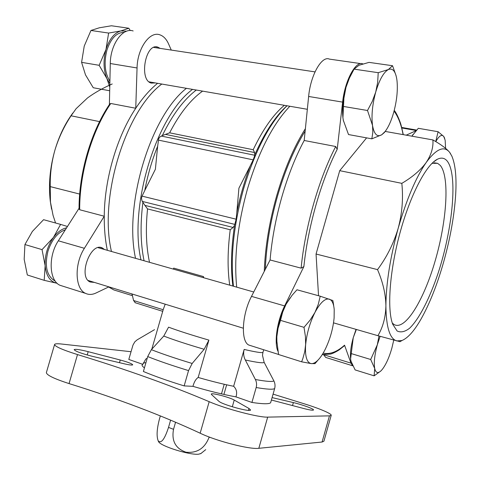 <?xml version="1.0" encoding="UTF-8"?>
<svg xmlns="http://www.w3.org/2000/svg" width="480" height="480" viewBox="0 0 480 480"><rect width="100%" height="100%" fill="white"/><g stroke="black" fill="none" stroke-linecap="round" stroke-linejoin="round"><path stroke-width="0.72" d="M126.708 31.182L120.93 30.912L108.618 33.06L105.978 49.5C103.11 60.252 103.434 69.966 106.944 78.642L109.848 83.562M130.278 30.558L128.796 28.236L120.93 30.912C114.312 32.874 109.326 39.072 105.978 49.5L99.156 65.304L106.944 78.642L109.728 87M66.618 227.796C61.89 228.84 57.492 232.068 53.43 237.474L42.042 249.618L45.144 265.722C46.14 275.604 49.872 281.406 56.34 283.116L57.108 283.254M67.452 226.488L60.594 224.394L53.43 237.474C47.484 246.042 44.724 255.462 45.144 265.722L44.196 280.332L56.34 283.116M356.364 329.46L353.244 337.692L350.598 358.896L350.97 361.176L355.128 369.918L374.118 375.834L374.706 368.472L370.686 359.49L351.216 353.58M356.052 329.37L353.244 337.692C350.988 345.954 350.088 352.914 350.55 358.572L350.73 359.97M413.214 134.232L411.882 136.176M435.738 141.576L438.102 131.724L418.302 128.298L411.978 136.056M367.5 110.496L372.234 101.496L375.732 92.034L377.664 82.332L378.222 72.69L388.338 69.552L392.538 65.724L369.018 62.376L358.92 65.304L354.072 69.138L349.428 78.03L345.984 87.342L343.902 98.268L342.93 117.708L343.296 120.252L348.522 134.556L371.838 138.834L372.828 132.36L372.522 125.4L367.5 110.496L343.458 106.446M352.722 71.502C350.082 75.63 347.838 80.91 345.984 87.342C343.002 98.316 341.976 108.39 342.9 117.576L343.458 121.074M280.5 320.364L278.046 328.344L276.84 336.774L276.774 340.494L278.568 354.516L301.62 361.812L302.856 358.548L304.74 351.69L305.646 344.328L305.436 336.606L304.014 327.342L280.5 320.364L282.672 312.096L286.128 304.134C280.776 314.46 277.68 325.344 276.84 336.774L276.888 343.146M290.088 297.894L286.128 304.134L292.056 295.326L296.97 289.776L320.208 296.202L332.862 300.528L333.678 305.364M65.394 229.722C57.558 232.566 51.738 239.736 47.94 251.238C44.49 265.908 46.704 275.742 54.582 280.734L55.14 280.98M124.14 32.388C116.634 32.406 110.898 38.316 106.926 50.13C103.794 62.562 104.784 72.942 109.896 81.276M63.048 286.248L60.108 285.318C49.164 280.944 47.928 256.332 58.332 240.798L79.05 208.284M109.392 104.55L110.286 63.522C110.358 44.436 122.748 27.228 133.146 30.96M366.6 137.874L339.726 170.664L316.056 254.028L318.534 295.74M352.704 365.736L350.952 363.132L344.544 345.18L344.502 345.642L339.48 349.65C339.24 349.938 333.51 353.436 330.396 354.09L322.302 354.516M406.206 135.168L416.034 130.728M251.022 345.744L248.802 345.042C240.618 341.454 241.89 314.502 251.508 296.382L270.084 259.968C271.854 239.424 275.766 218.448 281.826 197.028C287.988 175.674 295.446 156.828 304.194 140.484L335.706 146.508L337.206 149.322L342.618 102.114C344.838 80.61 355.77 60.39 362.826 63.894M277.896 351.168C273.984 342.558 277.14 320.856 284.64 305.916L303.882 266.562L301.122 268.152L270.084 259.968M282.852 355.872L281.304 355.386M173.406 269.118L173.694 268.11L203.484 276.576L203.676 277.74M144.786 190.476L155.388 169.26L157.656 146.196C151.968 160.254 147.678 175.014 144.786 190.476L141.888 196.494L141.492 198.414L142.086 201.066L144.918 205.386L233.106 227.466L230.22 229.764C227.556 250.674 227.394 269.142 229.74 285.162M196.296 90.036C183.714 99.648 172.392 114.828 162.33 135.57L169.632 132.822L253.2 149.73L254.616 152.556L254.808 155.268L253.194 159.846L250.254 165.834C244.566 180.762 240.084 196.38 236.808 212.67L236.154 219.198L234.57 225.306C231.144 248.184 230.586 268.44 232.896 286.062M162.33 135.57L160.02 136.848L158.712 138.624L157.656 146.196M250.254 165.834L238.914 188.184L236.808 212.67M110.784 103.476C91.848 131.082 79.494 173.154 79.686 209.754L79.05 208.872C78.954 172.722 91.086 131.406 109.746 104.016L110.784 103.476L135.75 108.252C116.982 136.386 104.46 179.16 104.256 216.228C104.142 228.576 105.18 239.934 107.358 250.308M79.686 209.754L104.256 216.228L84.39 248.298L58.332 240.798M208.89 340.11L198.174 377.46C196.14 378.792 194.526 381.306 193.332 384.996L192.948 386.346L184.152 385.902L188.55 370.596L192.168 363.474L204.162 349.29L208.89 340.11C191.802 335.148 178.362 330.828 168.57 327.162L163.764 336.06C173.778 339.918 187.242 344.328 204.162 349.29M233.634 386.28C236.238 388.752 237.138 391.842 236.334 395.55L235.956 396.876L251.922 402.45L256.17 387.534C256.896 384.72 256.632 382.044 255.39 379.506L245.316 360C243.6 356.664 243.21 353.142 244.158 349.428L233.634 386.28C223.302 384.234 211.482 381.294 198.174 377.46M151.788 349.206L163.344 309.174L165.216 304.188M230.22 229.764L147.546 208.914L144.918 205.386M161.784 84.048C125.13 111.378 98.742 198.276 111.456 251.472M322.074 442.026L323.916 441.216L331.212 415.326L329.448 415.866L267.684 417.12C258.918 417.648 225.498 408.864 209.184 401.676L200.16 433.206C216.3 441.066 249.822 449.646 258.828 448.308L322.074 442.026L329.448 415.866M209.184 401.676C170.466 385.254 126.576 369.552 77.502 354.576C62.532 349.854 54.888 346.494 54.582 344.502L46.38 372.57C46.542 375.066 54.102 378.738 69.054 383.586C118.104 398.814 161.808 415.356 200.16 433.206M331.212 415.326C331.926 413.682 318.144 407.97 302.58 403.296L273.078 394.122M184.152 385.902C167.712 380.82 154.128 376.02 143.394 371.49L147.702 356.568C158.49 360.894 172.104 365.568 188.55 370.596M163.764 336.06L151.374 349.668L147.702 356.568M154.53 329.664L137.13 339.858L134.808 341.856L132.972 345.102L128.802 359.448L142.818 364.344L145.782 359.064L147.234 358.188M262.488 355.29L264.114 362.286L273.876 380.898C275.082 383.334 275.34 385.89 274.656 388.554L270.618 402.774C268.986 404.166 262.758 404.058 251.922 402.45M120.258 360.012C127.872 362.1 132.024 363.702 132.726 364.818C132.3 365.322 129.642 365.022 124.758 363.918L93 356.49C81.738 353.634 75.456 351.354 74.148 349.656C75.192 348.912 79.872 349.578 88.182 351.66L120.258 360.012L119.478 362.688M272.088 397.602L293.364 402.588C301.956 404.55 314.16 408.996 313.512 409.968C313.026 410.52 309.882 410.064 304.08 408.6L271.398 400.032M211.524 394.542L211.284 394.104C211.182 392.472 229.65 397.284 234.228 400.068L248.976 408.48L250.56 409.962C250.884 412.524 221.7 404.478 218.766 401.184L211.524 394.542M144.45 367.842C142.692 366.63 141.906 365.694 142.098 365.022L142.818 364.344M235.956 396.876C223.638 394.638 209.298 391.128 192.948 386.346M54.582 344.502C54.906 343.716 57.216 343.554 61.512 344.022L131.04 351.72M233.106 227.466L234.57 225.306M131.154 293.712L132.162 294.408M157.602 83.322C149.916 89.556 142.632 97.866 135.75 108.252L137.058 67.968C137.346 48.594 149.622 31.044 159.69 34.77C163.404 35.964 166.368 39.024 168.57 43.944L171.276 50.076M135.396 302.802L133.554 300.504L132.066 293.988M305.388 128.652C294.006 146.754 284.43 169.158 276.66 195.858C269.274 222.132 265.146 247.296 264.276 271.35M305.142 131.082C294.186 148.794 284.958 170.538 277.458 196.314C270.33 221.652 266.28 245.988 265.314 269.322M203.184 277.602L203.484 276.576M304.194 140.484L308.634 96.468C310.506 75.264 321.75 55.476 329.364 59.106L360.9 63.63M326.874 357.792L325.734 357.444L323.598 354.702M155.322 82.926L151.254 83.094C138.678 80.088 145.536 42.366 157.866 47.154L160.104 48.378M108.882 286.86L96.048 292.992C92.298 294.756 88.824 294.888 85.614 293.394C74.994 289.11 74.058 264.168 84.39 248.298M94.47 282.42L90.198 282.006C77.694 277.116 90.558 241.488 102.39 247.998L104.472 249.486M333.522 322.848L377.91 335.694C382.962 327.162 385.626 317.226 385.896 305.874C385.746 294.378 382.956 282.294 377.532 269.622C386.838 257.082 393.714 243.324 398.166 228.36C402.15 213.438 403.374 198.438 401.832 183.354C412.578 176.988 420.696 170.046 426.174 162.522C431.214 154.938 433.458 147.402 432.912 139.92C441.042 144.522 446.616 148.668 449.646 152.352L450.528 153.612M316.056 254.028L377.532 269.622M400.002 341.682L377.91 335.694M385.188 131.424L432.912 139.92M339.726 170.664L401.832 183.354M112.218 83.964C102.828 88.08 94.59 92.742 87.504 97.956L76.104 108.69L71.076 115.794C64.08 126.354 58.722 137.712 54.996 149.862C51.564 161.952 49.992 174.204 50.262 186.618L79.68 194.076M71.076 115.794L99.564 121.614M50.262 186.618L50.46 202.122L53.052 215.34L55.554 223.002M51.564 209.154L50.286 201.234C48.372 184.644 49.938 167.52 54.996 149.862C59.238 135.666 65.19 123.384 72.852 113.016M426.174 162.522C415.848 177.558 406.512 199.5 398.166 228.36C390.186 257.514 386.094 283.35 385.896 305.874C386.172 327.234 389.808 338.922 396.798 340.932L402.006 340.506C407.904 338.004 414.168 330.996 420.804 319.482C429.648 303.81 437.352 284.334 443.91 261.054C450.366 237.726 454.284 215.652 455.658 194.838C456.684 177.57 455.43 164.694 451.902 156.204L449.646 152.352C444.09 145.422 436.266 148.812 426.174 162.522M447.204 161.064C458.034 174.78 452.676 228.978 438.072 273.27C429.702 298.308 419.25 318.9 409.638 328.2C404.952 331.83 400.77 332.754 397.098 330.972L392.73 324.288C386.982 309.474 389.55 271.374 399.87 233.322C410.16 195.246 426.198 164.622 437.418 159.228C441.366 157.314 444.63 157.926 447.204 161.064M432.006 163.35L437.586 163.314L440.268 165.402C449.868 176.886 446.802 220.932 435.288 260.448C423.912 300.066 405.096 331.26 393.96 324.456L392.286 323.016M160.344 415.878L159.558 418.614C156.858 428.766 156.396 436.158 158.166 440.784C161.124 443.91 164.574 439.452 168.522 427.404L173.526 429.318C171.402 440.94 175.554 448.572 185.994 452.214C197.088 453.312 204.774 448.362 209.046 437.37L209.154 436.992M221.478 393.876L224.226 384.264M173.526 429.318L175.572 422.196M168.522 427.404L170.616 420.102M223.908 394.428L226.656 384.816M158.31 441.126L158.574 441.696C160.68 446.232 190.362 455.448 198.822 454.164L201.15 453.414M304.014 327.342L310.116 320.1L314.976 312.402L318.282 304.356L320.208 296.202M317.976 360.132C320.502 357.528 322.932 353.886 325.266 349.218C330.09 339.216 333.036 328.782 334.116 317.916L334.212 309.612C333.702 303.72 332.088 300.234 329.376 299.16C325.14 298.104 320.34 302.52 314.976 312.402C309.732 322.95 306.594 334.014 305.574 345.588C305.01 356.634 306.864 362.634 311.142 363.594C313.2 363.822 315.474 362.67 317.976 360.132L315.006 363.636L311.142 363.594L301.62 361.812M378.222 72.69L354.072 69.138M392.538 65.724L396.048 75.582M384.426 132.492L381.732 134.778L371.838 138.834M438.102 131.724L443.736 136.458L444.684 138.27M370.686 359.49L377.322 344.778L378.972 335.988M380.712 371.106L374.118 375.834M372.522 125.4C374.1 134.262 377.166 137.388 381.732 134.778L385.104 131.526C388.428 127.152 391.272 120.858 393.63 112.638C396.792 101.01 397.92 90.384 397.008 80.76L396.726 78.732C395.31 70.932 392.514 67.872 388.338 69.552C383.598 72.282 379.398 79.776 375.732 92.034C372.354 104.634 371.28 115.752 372.522 125.4M445.596 148.344L445.158 140.214L443.736 136.458C441.72 134.112 439.08 135.828 435.804 141.618M380.136 336.318L377.322 344.778C374.598 354.912 373.728 362.808 374.706 368.472C375.75 372.852 377.802 373.674 380.874 370.938L382.146 369.57C385.878 364.806 389.112 357.684 391.854 348.204L393.75 340.104M44.196 280.332L27.33 274.992L24.174 259.29L24.93 244.542L32.364 231.438L43.578 219.69L60.594 224.394M24.93 244.542L42.042 249.618M109.692 90.75L93.252 87.738L85.494 74.868L81.588 62.346L84.24 46.074L90.96 30.462L99.324 27.792L111.432 25.77L128.796 28.236M90.96 30.462L108.618 33.06M81.588 62.346L99.156 65.304M403.092 134.61C401.208 124.458 398.19 116.628 394.05 111.12M337.206 149.322C321.048 180.9 307.86 227.196 303.882 266.562M323.172 353.1C329.79 354.63 336.918 351.99 344.544 345.18M202.584 91.128C190.596 99.666 179.61 113.568 169.632 132.822M284.358 105.306C273.324 114.534 262.944 129.348 253.2 149.73M147.546 208.914C145.506 228.936 146.166 246.732 149.52 262.314M192.54 89.382C156.252 115.902 128.646 206.196 140.976 259.884M142.89 202.488C140.16 224.262 140.544 243.684 144.054 260.76M287.004 105.768C269.526 123.072 255.066 150.714 243.624 188.682C233.64 224.946 230.256 257.466 233.472 286.224M286.95 105.756C275.442 116.202 264.75 132.462 254.886 154.542M335.706 146.508C318.786 178.938 304.98 227.4 301.122 268.152M322.29 354.534L323.46 354.69M244.158 349.428L247.452 350.184C257.442 352.38 262.614 353.094 262.962 352.308L263.694 349.752M186.42 88.32C150.468 116.268 123.762 204.642 135.534 258.33M267.684 417.12L258.828 448.308M256.17 387.534C266.94 389.352 273.102 389.688 274.656 388.554M151.374 349.668C162.066 353.874 175.668 358.476 192.168 363.474M255.39 379.506C266.328 381.486 272.49 381.954 273.876 380.898M245.316 360C257.49 362.622 263.76 363.384 264.114 362.286M289.836 106.26C272.76 124.182 258.606 151.842 247.386 189.24C237.396 225.486 233.838 258.12 236.712 287.148M108.642 286.974L113.868 289.944L123.024 292.77M77.502 354.576L69.054 383.586M145.95 362.646L143.184 363.096M88.182 351.66L87.21 354.996M248.976 408.48L248.442 410.358M234.228 400.068L232.314 406.794M293.364 402.588L292.512 405.588M133.554 300.504L163.182 309.732M401.862 127.986L416.238 130.5M308.634 96.468L342.618 102.114M251.508 296.382L284.64 305.916M323.676 354.714L350.952 363.132M137.058 67.968L110.286 63.522M142.272 201.414L234.954 224.43M142.056 196.134L236.154 219.198M158.334 140.094L253.194 159.846M165.528 134.4L254.616 152.556M161.262 136.056L254.808 155.268M209.046 437.37L210.108 437.352M350.55 358.572L350.598 358.896M149.058 81.84L307.344 109.296M153.78 47.418L315.012 71.886M88.146 280.476L243.294 328.212M98.112 247.674L253.746 292.002M394.248 110.358C397.56 114.42 400.866 123.918 401.124 125.292L403.296 134.646M262.962 352.308L262.476 355.29M108.6 286.992L113.868 289.944L132.456 295.68M134.982 302.664L162.726 311.334M401.724 127.452L416.634 130.056M248.802 345.042L278.556 354.456M325.734 357.444L352.74 365.808M85.614 293.394L60.108 285.318M50.286 201.234L50.454 202.122M402.006 340.506L399.912 341.736M433.206 162.216L437.418 159.228M434.232 162.792L437.586 163.314M158.574 441.696L158.16 440.79M205.734 449.646L200.622 453.756M102.39 247.998L100.674 247.512M157.866 47.154L156.24 46.908M54.582 280.734L55.074 280.89M385.104 131.526L384.432 132.498"/></g></svg>
